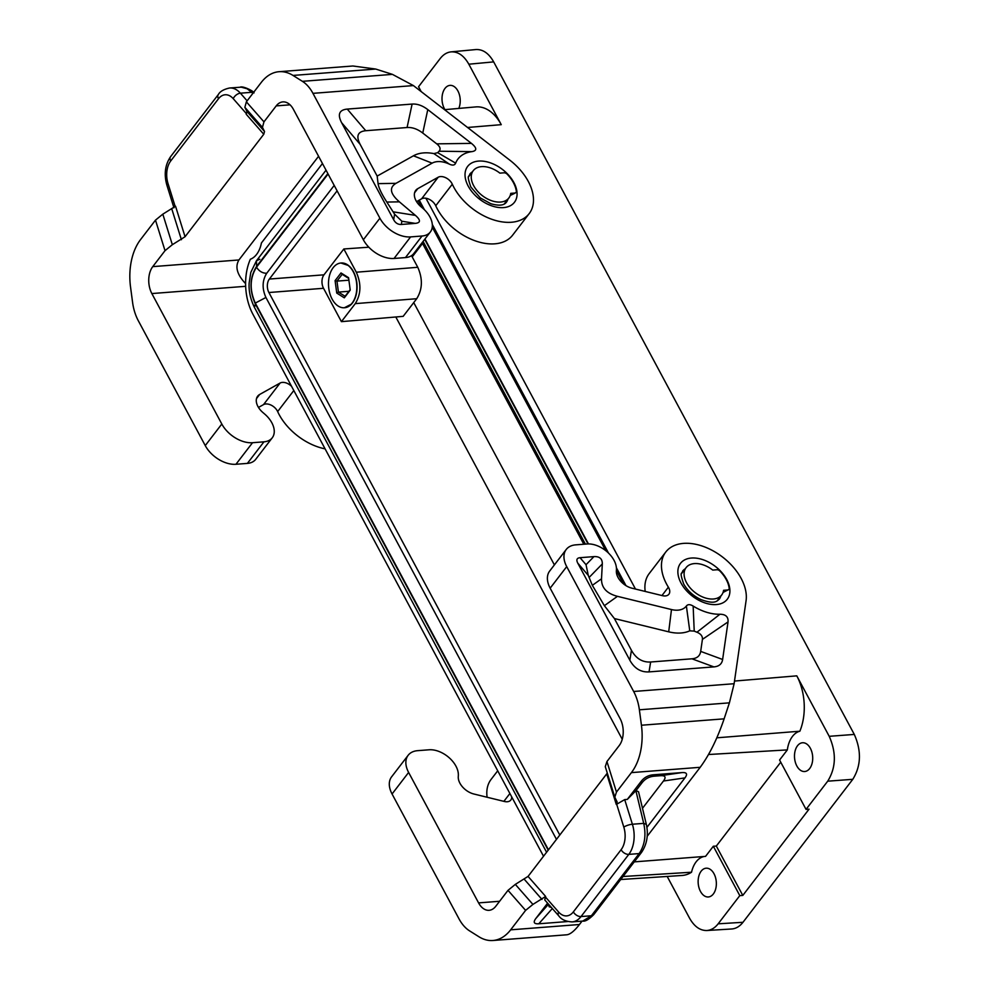 <?xml version="1.0" encoding="UTF-8"?>
<svg xmlns="http://www.w3.org/2000/svg" width="990" height="990" viewBox="0 0 990 990"><rect width="100%" height="100%" fill="white"/><g stroke="black" fill="none" stroke-linecap="round" stroke-linejoin="round"><path stroke-width="1.49" d="M418.918 89.843L419.698 88.84M713.332 846.252L739.802 895.628L742.797 895.43L716.327 846.054L713.332 846.252L705.573 856.362L634.256 861.882M705.214 856.375A26.284 16.533 -94.4 0 0 691.54 872.227L623.019 876.509M559.808 835.065L268.896 292.52L323.532 288.288L341.414 321.651L355.262 303.633C361.065 294.24 361.424 283.771 356.301 272.213L343.839 248.973L368.812 247.203M411.518 255.643L417.768 267.288C422.879 278.846 422.532 289.328 416.716 298.708L403.165 316.354L341.414 321.651M337.107 190.847L269.354 279.056L323.978 274.824L343.839 248.973M268.896 292.52A9.615 6.051 85.6 0 1 269.354 279.056M323.532 288.288A9.615 6.051 85.6 0 1 323.978 274.824M344.508 307.742A22.436 14.12 -94.4 0 0 351.438 304.19A22.436 14.12 -94.4 0 0 353.442 271.644A22.436 14.12 -94.4 0 0 348.443 265.456A22.436 14.12 -94.4 0 0 341.055 263.006M739.802 895.628L718.146 923.818C714.916 927.952 711.154 930.179 706.86 930.513C700.029 930.637 694.262 926.516 689.535 918.138L667.186 876.447M706.86 930.513L731.684 928.979C735.966 928.657 739.728 926.43 742.97 922.296L852.786 779.316C861.102 765.913 861.597 750.952 854.296 734.432L493.676 61.887C488.837 53.336 482.922 49.215 475.955 49.55L451.106 51.864C458.085 51.53 463.988 55.638 468.827 64.202L501.249 124.666A46.097 29.007 -94.4 0 0 475.831 106.908L444.56 109.68M713.345 893.958A14.417 9.071 85.6 0 1 708.357 896.965A14.417 9.071 85.6 0 1 698.952 887.572A14.417 9.071 85.6 0 1 701.143 871.2A14.417 9.071 85.6 0 1 706.13 868.205A14.417 9.071 85.6 0 1 715.535 877.586A14.417 9.071 85.6 0 1 713.345 893.958M444.968 109.642A14.417 9.071 85.6 0 1 445.017 88.382A14.417 9.071 85.6 0 1 450.005 85.375A14.417 9.071 85.6 0 1 458.84 93.023A14.417 9.071 85.6 0 1 458.791 108.417M421.171 91.587L418.56 86.712L440.216 58.521C443.334 54.524 446.973 52.297 451.106 51.864M556.491 839.396L265.914 297.47L255.296 303.089L548.46 849.841M686.107 567.629A22.436 14.281 -142.5 0 0 690.203 587.949A22.436 14.281 -142.5 0 0 713.382 599A22.436 14.281 -142.5 0 0 721.685 594.965A22.436 14.281 -142.5 0 0 723.579 590.312L727.737 589.99A3.205 2.042 37.5 0 0 728.925 589.409A3.205 2.042 37.5 0 0 729.185 588.233A28.846 18.364 37.5 0 0 720.039 571.168A3.205 2.042 37.5 0 0 716.884 569.757L712.738 570.079A22.436 14.281 -142.5 0 0 694.398 563.595A22.436 14.281 -142.5 0 0 686.107 567.629L681.454 573.68M265.914 297.47C261.954 288.56 262.226 280.492 266.718 273.265L334.199 185.427M583.815 544.228L422.124 242.686M620.705 879.516L682.122 875.457A46.097 29.007 -94.4 0 0 691.54 872.227M780.739 762.189L716.327 846.054M742.797 895.43L809.04 809.177L806.046 809.387L779.576 760.011L787.335 749.9A26.284 16.533 -94.4 0 1 799.858 731.214L716.847 737.81M516.075 192.456L514.887 193.038A3.205 2.042 37.5 0 0 516.075 192.456A3.205 2.042 37.5 0 0 516.347 191.28A28.846 18.364 -142.5 0 0 507.189 174.203A3.205 2.042 37.5 0 0 504.046 172.804L499.888 173.126A22.436 14.281 37.5 0 0 481.561 166.642A22.436 14.281 37.5 0 0 473.257 170.676A22.436 14.281 37.5 0 0 477.366 190.996A22.436 14.281 37.5 0 0 500.544 202.047A22.436 14.281 37.5 0 0 508.835 198.012A22.436 14.281 37.5 0 0 510.741 193.359L514.887 193.038M723.059 592.441L728.9 589.434M708.518 754.516L787.335 749.9M322.455 163.523L261.422 242.971A26.284 16.533 -94.4 0 1 250.371 259.231A44.872 28.24 85.6 0 0 252.883 314.189L543.535 856.251M412.199 256.917L422.544 243.453M809.696 768.512A14.417 9.071 -94.4 0 0 811.899 752.14A14.417 9.071 -94.4 0 0 802.494 742.76A14.417 9.071 -94.4 0 0 797.507 745.755A14.417 9.071 -94.4 0 0 795.304 762.127A14.417 9.071 -94.4 0 0 804.709 771.519A14.417 9.071 -94.4 0 0 809.696 768.512M734.506 681.058L796.789 675.848A46.097 29.007 85.6 0 1 799.858 731.214M796.789 675.848L829.212 736.312C836.513 752.821 836.018 767.782 827.714 781.184L806.046 809.387M327.851 173.597L256.62 266.335L256.46 260.754L250.792 272.448L249.158 282.942C248.626 290.949 250.396 299.116 254.467 307.445L255.358 304.004L548.212 850.163M326.032 170.193L256.46 260.754L259.838 259.244M425.923 198.248L635.481 589.062M510.209 195.488L514.652 193.335M419.265 200.116L424.438 209.769M432.296 224.433L608.541 553.125M616.399 567.777L625.977 585.635M353.195 271.668A22.436 14.12 -94.4 0 0 340.931 263.018A22.436 14.12 -94.4 0 0 329.373 276.024A22.436 14.12 -94.4 0 0 332.12 299.104A22.436 14.12 -94.4 0 0 344.384 307.754A22.436 14.12 -94.4 0 0 355.942 294.748A22.436 14.12 -94.4 0 0 353.195 271.668M350.225 290.132L348.567 277.683L341.006 272.943L335.09 280.64L336.749 293.077L344.31 297.829L350.225 290.132M348.666 278.388L342.193 274.329L336.971 281.111L335.09 280.64M342.193 274.329L341.006 272.943M348.901 280.195L336.971 281.111L338.432 292.099L336.749 293.077M350.163 289.711L345.114 296.282L338.432 292.099L348.95 291.283M345.114 296.282L344.31 297.829M328.086 174.017L256.497 267.213C259.145 271.272 262.56 273.29 266.756 273.265M645.195 591.438A48.077 30.603 -142.5 0 1 649.205 573.569L665.775 552.012A48.077 30.603 -142.5 0 1 715.745 552.383A48.077 30.603 -142.5 0 1 746.076 600.695L734.122 683.719L729.407 702.851L724.123 718.839C717.342 738.75 709.372 754.912 700.202 767.299L647.2 836.29M661.963 595.534L668.374 587.181A9.615 6.126 37.5 0 1 668.906 594.21A9.615 6.126 37.5 0 1 662.545 595.683L631.966 588.196A15.382 9.789 -142.5 0 1 616.362 571.007L616.436 569.646A22.436 14.281 -142.5 0 0 607.118 551.801A22.436 14.281 -142.5 0 0 587.157 543.98L575.735 544.859A25.641 16.323 37.5 0 0 566.243 549.462L549.685 571.032A25.641 16.323 37.5 0 0 550.155 588.184L620.111 718.641A19.231 12.103 85.6 0 1 619.208 745.581L606.944 761.533L605.286 766.656L614.802 797.185L617.129 801.912L616.3 804.462L624.702 799.598L627.314 799.4L641.235 781.271L642.114 782.657L636.013 790.589L627.314 799.4M668.374 587.181A48.077 30.603 -142.5 0 1 665.775 552.012M713.889 666.889C719.012 666.456 721.933 663.981 722.626 659.476L728.034 621.906C728.43 616.857 725.732 614.307 719.94 614.245A41.667 26.52 37.5 0 1 693.149 606.066C690.067 604.222 687.815 604.209 686.379 606.004A22.436 14.281 37.5 0 1 671.48 609.555L617.451 596.339C606.623 593.48 601.314 587.627 601.524 578.791L602.304 563.954C602.403 558.781 599.618 556.331 593.938 556.615L580.029 557.692C576.824 558.014 576.069 559.82 577.776 563.137L629.838 660.219C634.429 668.473 640.827 672.371 649.032 671.901L713.889 666.889L691.948 658.808L650.64 662.001C642.436 662.459 636.038 658.56 631.447 650.319L614.406 618.552L604.37 605.682L592.342 585.337L601.524 578.791M566.243 549.462A25.641 16.323 37.5 0 0 566.713 566.614L550.155 588.184M606.944 761.533L616.473 792.074L631.41 772.621A51.282 32.274 85.6 0 0 641.433 725.237L639.379 709.805A38.462 24.206 85.6 0 0 633.662 691.478L566.713 566.614M592.342 585.337L588.27 575.388L586.031 564.708L580.029 557.692M686.379 606.004L689.758 630.828L694.225 631.113A61.652 39.241 37.5 0 0 696.948 632.226C700.895 633.885 702.714 636.273 702.417 639.379L700.685 651.395C699.992 655.9 697.084 658.362 691.948 658.808M614.406 618.552L668.696 631.83A42.422 27.002 37.5 0 0 689.758 630.828M693.149 606.066L694.225 631.113M719.94 614.245L696.948 632.226M616.473 792.074L614.802 797.185M511.657 796.777A9.615 6.126 -142.5 0 1 510.815 800.019A9.615 6.126 -142.5 0 1 504.454 801.492L473.876 794.005A15.382 9.789 -142.5 0 1 458.271 776.816L458.345 775.467A22.436 14.281 -142.5 0 0 449.027 757.61A22.436 14.281 -142.5 0 0 429.066 749.789L417.644 750.668A25.641 16.323 37.5 0 0 408.165 755.271L391.595 776.841A25.641 16.323 37.5 0 0 392.065 793.992L459.014 918.856A38.462 24.206 -94.4 0 0 469.569 930.872L478.95 936.763A51.282 32.274 85.6 0 0 492.921 940.5A51.282 32.274 85.6 0 0 510.654 929.833L525.603 910.379L532.917 904.415L515.332 884.379L508.006 890.344L495.743 906.308A19.231 12.103 85.6 0 1 489.097 910.305A19.231 12.103 85.6 0 1 478.578 902.892L499.616 901.271M515.332 884.379L528.054 876.41L545.639 896.445L544.748 899.91L558.756 915.849A6.41 3.812 138.7 0 1 558.595 912A19.231 12.103 -94.4 0 0 573.359 911.889A6.41 4.084 37.5 0 0 581.031 916.554L628.798 854.382A25.641 16.137 -94.4 0 0 632.387 824.237L624.702 799.598M607.303 773.116L528.054 876.41M532.917 904.415L545.639 896.445M582.033 921.133L579.447 924.512C574.398 931.008 570.166 934.436 566.738 934.795L492.921 940.5M642.485 808.31L663.461 781.011L684.944 777.893C687.803 774.056 686.825 772.287 682.011 772.584L653.202 774.811C648.277 775.269 644.292 777.422 641.235 781.271M684.944 777.893L646.916 827.393M567.579 921.554L538.783 923.781L552.321 908.523M547.606 903.165L535.85 918.473C532.991 922.309 533.969 924.078 538.783 923.781M548.868 904.6L549.042 906.679L551.455 907.545M663.461 781.011C666.307 777.175 665.33 775.405 660.528 775.702L654.081 776.197C649.155 776.655 645.171 778.808 642.114 782.657M646.334 824.348C648.586 834.867 646.99 844.223 641.52 852.427L639.144 853.578C644.75 845.287 646.272 835.226 643.71 823.371L646.334 824.348L638.538 791.777L636.013 790.589M641.52 852.427L593.753 914.612C588.84 919.487 585.177 921.64 582.751 921.071L591.376 915.762L581.031 916.554A25.641 16.137 -94.4 0 1 572.158 921.9C565.896 921.591 561.429 919.574 558.756 915.849M408.165 755.271A25.641 16.323 37.5 0 0 408.623 772.435L478.578 902.892M487.105 797.247A48.077 30.603 -142.5 0 1 491.114 779.377L497.723 770.789M407.076 127.524C412.248 127.166 417.471 129.009 422.755 133.044L436.714 143.847L471.45 143.389C477.019 147.968 477.168 150.727 471.884 151.631A41.667 26.52 37.5 0 0 455.647 163.14C454.719 165.293 452.665 165.639 449.485 164.192A22.436 14.281 37.5 0 0 432.11 163.152L396 183.336C388.983 187.568 390.11 193.743 399.403 201.849L415.404 215.387C420.824 220.126 420.775 222.799 415.256 223.381L401.346 224.458L401.866 221.24L394.589 214.162L386.83 202.059C381.583 193.892 378.675 187.741 378.069 183.633L377.165 176.084L360.125 144.317C355.856 136.038 357.736 131.509 365.768 130.717L407.076 127.524L412.112 104.074L347.255 109.086C339.224 109.878 337.343 114.419 341.612 122.686L393.674 219.78C395.505 223.084 398.067 224.631 401.346 224.458M471.45 143.389L427.779 109.605C422.507 105.559 417.285 103.715 412.112 104.074M414.587 192.765L417.743 188.669L438.186 177.235A9.615 6.126 37.5 0 1 452.306 184.202A48.077 30.603 37.5 0 0 490.31 218.728A48.077 30.603 37.5 0 0 529.167 213.63A48.077 30.603 37.5 0 0 509.9 160.231L413.412 85.585L392.424 74.374L375.705 69.052L352.861 65.996L279.044 71.701A51.282 32.274 85.6 0 1 293.015 75.438L302.396 81.329A38.462 24.206 -94.4 0 1 312.951 93.345L379.9 218.208L363.342 239.766L293.387 109.308A19.231 12.103 85.6 0 0 282.868 101.896A19.231 12.103 85.6 0 0 276.21 105.893L290.058 104.829M422.037 236.016A22.436 14.281 37.5 0 0 430.341 231.982L413.771 253.551A22.436 14.281 37.5 0 1 405.467 257.586L422.037 236.016L410.615 236.907A25.641 16.323 -142.5 0 1 379.9 218.208M430.341 231.982A22.436 14.281 37.5 0 0 422.544 208.036L421.072 206.799A15.382 9.789 37.5 0 1 415.738 190.377A15.382 9.789 37.5 0 1 417.743 188.669M432.11 163.152L413.449 155.801L377.165 176.084M449.485 164.192L433.868 153.599A42.422 27.002 -142.5 0 0 413.449 155.801M455.647 163.14L437.691 152.683L433.868 153.599M437.691 152.683A61.652 39.241 -142.5 0 1 439.04 151.235L471.884 151.631M436.714 143.847C440.204 146.668 440.971 149.131 439.04 151.235M405.467 257.586L394.045 258.464A25.641 16.323 -142.5 0 1 363.342 239.766M416.567 201.626L421.616 198.804A9.615 6.126 37.5 0 1 435.736 205.759A48.077 30.603 37.5 0 0 473.752 240.298A48.077 30.603 37.5 0 0 512.61 235.187L529.167 213.63M264.528 131.497L246.943 111.462L244.864 107.341L262.449 127.376L264.528 131.497L263.773 134.256L185.056 236.734L172.334 244.703L165.021 250.668L152.757 266.632L238.924 259.962L318.57 156.284M238.924 259.962C234.865 266.817 237.093 274.7 245.607 283.635M244.864 107.341L246.362 101.834L261.31 82.368A51.282 32.274 85.6 0 1 279.044 71.701M246.943 111.462L246.188 114.221L263.773 134.256M235.954 464.273L252.524 442.716L263.946 441.825L247.389 463.394L235.954 464.273A25.641 16.323 -142.5 0 1 205.252 445.587L138.303 320.723A38.462 24.206 85.6 0 1 132.586 302.396L130.532 286.964A51.282 32.274 85.6 0 1 140.555 239.58L155.492 220.126L162.818 214.162L175.539 206.205L185.056 236.734M262.449 127.376L263.959 121.857L276.21 105.893M263.946 441.825A22.436 14.281 37.5 0 0 272.25 437.803A22.436 14.281 37.5 0 0 264.454 413.857L262.994 412.607A15.382 9.789 37.5 0 1 257.647 396.198A15.382 9.789 37.5 0 1 259.652 394.478L280.096 383.043A9.615 6.126 -142.5 0 1 291.567 386.323M280.096 383.043L263.526 404.613A9.615 6.126 -142.5 0 1 277.646 411.568A48.077 30.603 37.5 0 0 325.091 448.854M263.526 404.613L258.477 407.435M247.389 463.394A22.436 14.281 37.5 0 0 255.68 459.36L272.25 437.803M554.388 564.906L413.733 302.594M252.524 442.716A25.641 16.323 -142.5 0 1 221.81 424.017L151.854 293.56A19.231 12.103 85.6 0 1 152.757 266.632M253.527 92.503L251.72 92.305L247.092 88.754L241.201 87.157L229.593 87.999C223.79 89.286 220.04 91.439 218.357 94.496A6.41 4.084 -142.5 0 0 218.468 98.777A19.231 12.103 -94.4 0 1 233.232 98.666A6.41 3.812 -41.3 0 1 240.397 93.184A25.641 16.137 -94.4 0 0 229.593 87.999M356.301 272.213L417.768 267.288M355.262 303.633L416.716 298.708M718.146 923.818L742.97 922.296M395.79 316.936L622.24 739.27M467.565 127.475L501.249 124.666M827.714 781.184L852.786 779.316M493.676 61.887L468.827 64.202M256.62 266.335C249.616 277.584 249.195 290.132 255.358 304.004M829.212 736.312L854.296 734.432M350.794 267.721A22.3 14.033 -94.4 0 0 348.047 265.184A22.3 14.033 -94.4 0 0 344.211 263.365M588.023 543.931L424.698 239.32M256.497 267.213C249.827 277.918 249.431 289.884 255.296 303.089M588.456 543.918L424.945 238.998M623.564 583.927L616.386 570.549M605.707 550.626L432.259 227.143M421.567 207.219L418.114 200.76M720.77 596.153A23.079 14.689 -142.5 0 1 719.185 599.272C717.131 600.695 715.312 604.964 700.66 599.457C693.074 595.757 687.419 590.585 683.682 583.952C679.016 570.364 682.048 574.72 682.58 571.156A23.079 14.689 -142.5 0 1 685.191 568.829M681.046 583.061A29.49 18.773 -142.5 0 1 678.026 569.399A29.49 18.773 -142.5 0 1 698.866 558.583A29.49 18.773 -142.5 0 1 726.734 579.534A29.49 18.773 -142.5 0 1 716.364 604.556A29.49 18.773 -142.5 0 1 681.046 583.061M633.662 691.478L734.122 683.719M586.031 564.708L593.938 556.615M588.27 575.388L577.776 563.137M631.447 650.319L629.838 660.219M728.034 621.906L702.417 639.379M722.626 659.476L700.685 651.395M671.48 609.555L668.696 631.83M617.451 596.339L604.37 605.682M650.64 662.001L649.032 671.901M589.161 577.405L602.304 563.954M525.603 910.379L508.006 890.344M524.391 879.392L541.988 899.427M606.771 773.933L616.3 804.462M510.654 929.833L579.447 924.512M631.41 772.621L700.202 767.299M593.753 914.612L591.376 915.762L639.144 853.578L628.798 854.382A6.41 4.084 37.5 0 1 621.114 849.705A19.231 12.103 -94.4 0 0 623.811 827.108A6.41 1.708 -17.3 0 1 632.387 824.237L643.71 823.371L635.889 790.725M621.114 849.705L573.359 911.889M558.595 912L545.317 896.878M623.811 827.108L616.621 804.041M653.202 774.811L654.081 776.197M660.528 775.702L682.011 772.584M535.85 918.473L548.522 904.192M392.065 793.992L408.623 772.435M509.9 793.51L503.873 801.343M641.433 725.237L724.123 718.839M639.379 709.805L729.407 702.851M513.897 182.581A29.49 18.773 37.5 0 0 478.578 161.085A29.49 18.773 37.5 0 0 468.208 186.108A29.49 18.773 37.5 0 0 503.526 207.603A29.49 18.773 37.5 0 0 513.897 182.581M472.341 171.864A23.079 14.689 37.5 0 0 469.743 174.203C469.211 177.767 466.166 173.411 470.844 186.999L480.323 197.926L490.755 203.692C498.75 205.994 503.947 205.536 506.336 202.319A23.079 14.689 37.5 0 0 507.92 199.2M413.412 85.585L312.951 93.345M415.404 215.387L393.141 211.823M386.83 202.059L399.403 201.849M396 183.336L378.069 183.633M422.755 133.044L427.779 109.605M415.256 223.381L401.866 221.24M347.255 109.086L365.768 130.717M341.612 122.686L360.125 144.317M393.674 219.78L394.589 214.162M410.615 236.907L394.045 258.464M435.736 205.759L452.306 184.202M421.616 198.804L438.186 177.235M392.424 74.374L302.396 81.329M293.015 75.438L375.705 69.052M246.362 101.834L263.959 121.857M181.405 239.716L171.876 209.187M165.021 250.668L155.492 220.126M172.334 244.703L162.818 214.162M293.82 390.518L277.646 411.568M347.564 306.9A22.3 14.033 -94.4 0 0 351.091 304.512A22.3 14.033 -94.4 0 0 353.418 301.579M151.854 293.56L245.656 286.308M259.652 394.478L256.497 398.574M205.252 445.587L221.81 424.017M170.589 156.667A6.41 4.084 -142.5 0 0 170.713 160.962A19.231 12.103 -94.4 0 0 168.015 183.558A6.41 1.708 162.7 0 0 166.865 185.093C163.845 174.29 165.083 164.823 170.589 156.667L218.357 94.496M168.015 183.558L175.205 206.601M252.821 93.419L251.72 92.305L240.397 93.184L247.129 100.844M233.232 98.666L246.498 113.776M170.713 160.962L218.468 98.777M721.685 594.965L717.045 601.004M508.835 198.012L504.195 204.051M254.467 307.445L546.604 852.266M348.529 265.53L340.931 263.018M423.089 241.424L585.387 544.116M582.751 921.071L572.158 921.9M473.257 170.676L468.617 176.727M351.512 304.091L344.384 307.754M166.865 185.093L173.943 207.801M254.059 92.887C253.638 90.944 242.562 85.697 240.186 87.182"/></g></svg>
